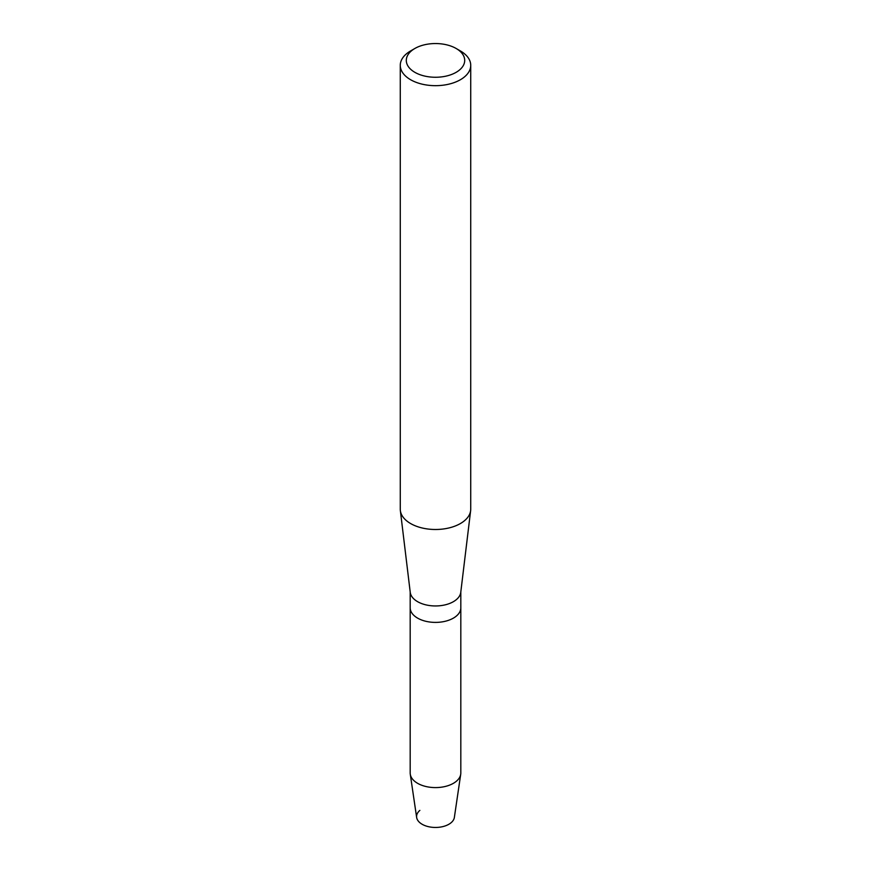 <?xml version="1.0" encoding="UTF-8"?>
<svg xmlns="http://www.w3.org/2000/svg" width="871" height="871" viewBox="0 0 871 871"><rect width="100%" height="100%" fill="white"/><g stroke="black" fill="none" stroke-linecap="round" stroke-linejoin="round"><path stroke-width="1.31" d="M460.813 591.845L460.813 607.773A25.313 14.611 180 0 1 453.399 618.116A25.313 14.611 180 0 0 460.813 607.773L460.813 772.98A25.313 14.611 180 0 1 460.726 774.21L454.357 817.466A18.922 10.931 180 0 1 448.881 824.26A18.922 10.931 180 0 1 423.426 824.946A18.922 10.931 180 0 1 419.866 810.389M456.143 48.482L460.411 50.954A35.232 20.338 180 0 1 470.732 65.336L470.732 509.154A35.232 20.338 180 0 1 470.645 510.569L460.759 592.356A25.313 14.611 180 0 1 453.399 601.676A25.313 14.611 180 0 1 426.638 605.029A25.313 14.611 180 0 1 410.241 592.356L400.355 510.569A35.232 20.338 180 0 1 400.268 509.154L400.268 65.336A35.232 20.338 180 0 1 410.589 50.954L414.857 48.482A29.189 16.854 180 0 1 456.143 48.482A29.189 16.854 180 0 1 456.143 72.326A29.189 16.854 180 0 1 414.857 72.326A29.189 16.854 180 0 1 414.857 48.482L410.589 50.954M460.726 774.21A25.313 14.611 180 0 1 453.399 783.312A25.313 14.611 180 0 1 426.812 786.709A25.313 14.611 180 0 1 410.274 774.21A25.313 14.611 180 0 1 410.187 772.98L410.187 607.773A25.313 14.611 180 0 0 425.81 621.284A25.313 14.611 180 0 0 453.399 618.116A25.313 14.611 180 0 1 425.81 621.284A25.313 14.611 180 0 1 410.187 607.773L410.187 591.845M470.645 510.569A35.232 20.338 180 0 1 460.411 523.536A35.232 20.338 180 0 1 423.164 528.207A35.232 20.338 180 0 1 400.355 510.569M470.732 65.336A35.232 20.338 180 0 1 460.411 79.718A35.232 20.338 180 0 1 422.021 84.128A35.232 20.338 180 0 1 400.268 65.336M448.881 824.26A18.922 10.931 180 0 1 429.011 826.797A18.922 10.931 180 0 1 416.643 817.466L410.274 774.21"/></g></svg>
